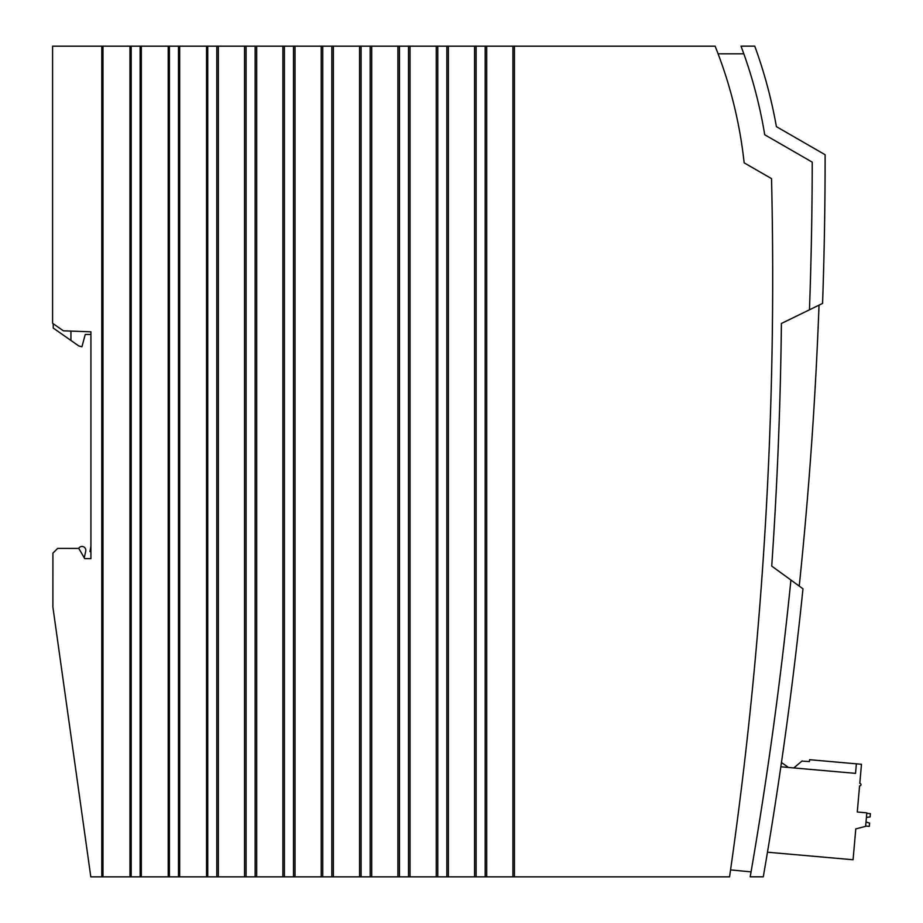 <?xml version="1.0" encoding="UTF-8"?>
<svg xmlns="http://www.w3.org/2000/svg" width="923" height="923" viewBox="0 0 923 923"><rect width="100%" height="100%" fill="white"/><g stroke="black" fill="none" stroke-linecap="round" stroke-linejoin="round"><path stroke-width="1.38" d="M799.237 586.093C808.952 492.663 815.54 399.013 819.024 305.155M729.562 876.85A4185.274 4185.274 -0 0 0 771.524 178.624L744.146 162.829A441.529 441.529 -0 0 0 715.129 46.185L486.709 46.185L486.709 876.85L729.562 876.85M486.709 876.85L474.584 876.85L474.584 46.185L448.37 46.185L448.37 876.85L474.584 876.85M448.37 876.85L436.244 876.85L436.244 46.185L410.031 46.185L410.031 876.85L436.244 876.85M410.031 876.85L397.905 876.85L397.905 46.185L371.692 46.185L371.692 876.85L397.905 876.85M371.692 876.85L321.227 876.85L321.227 46.185L295.014 46.185L295.014 876.85L321.227 876.85M295.014 876.85L282.888 876.85L282.888 46.185L256.686 46.185L256.686 876.85L282.888 876.85M256.686 876.85L244.549 876.85L244.549 46.185L218.347 46.185L218.347 876.85L244.549 876.85M218.347 876.85L90.812 876.85L52.888 607.046L52.923 553.131L57.641 548.412L78.813 548.424L84.697 558.634L90.927 558.646L90.927 331.807L63.387 330.826L52.588 323.258L52.588 46.185L218.347 46.185M410.031 46.185L397.905 46.185M436.244 46.185L448.37 46.185M474.584 46.185L486.709 46.185M244.549 46.185L256.686 46.185M282.888 46.185L295.014 46.185M321.227 46.185L333.353 46.185L333.353 876.85M371.692 46.185L333.353 46.185M718.094 53.799L743.823 53.799A466.45 466.45 95 0 1 764.717 134.746L812.228 162.136A4204.45 4204.45 95 0 1 809.459 309.805A4204.45 4204.45 95 0 0 812.228 162.136L764.717 134.746A466.45 466.45 95 0 0 741.019 46.162L754.76 46.15A479.233 479.233 95 0 1 776.405 126.647L825.116 154.729A4217.222 4217.222 95 0 1 822.578 303.413L781.4 323.477A4194.862 4194.862 95 0 1 771.72 566.087L790.919 580.036A4204.45 4204.45 95 0 1 751.068 871.877L730.566 869.904M790.919 580.036L802.975 588.805A4217.222 4217.222 95 0 1 763.286 876.815L750.203 876.815A4204.45 4204.45 95 0 0 790.919 580.036M53.234 323.708L53.234 328.046L78.755 345.94L81.928 346.794L85.251 334.438L90.927 334.449M70.944 340.46L70.944 331.103M131.181 876.85L131.181 46.185M129.993 46.185L129.993 876.85M102.984 46.185L102.984 876.85M101.795 46.185L101.795 876.85M169.405 876.85L169.405 46.185M168.217 876.85L168.217 46.185M141.323 46.185L141.323 876.85M140.134 46.185L140.134 876.85M207.744 876.85L207.744 46.185M206.556 876.85L206.556 46.185M179.662 46.185L179.662 876.85M178.474 46.185L178.474 876.85M246.072 876.85L246.072 46.185M216.813 46.185L216.813 876.85M284.411 876.85L284.411 46.185M255.152 46.185L255.152 876.85M322.75 876.85L322.75 46.185M293.491 46.185L293.491 876.85M361.089 876.85L361.089 46.185M359.566 46.185L359.566 876.85M331.83 46.185L331.83 876.85M399.428 876.85L399.428 46.185M370.169 46.185L370.169 876.85M437.767 876.85L437.767 46.185M408.508 46.185L408.508 876.85M476.106 876.85L476.106 46.185M446.847 46.185L446.847 876.85M514.446 876.85L514.446 46.185M512.923 46.185L512.923 876.85M485.186 46.185L485.186 876.85M767.463 852.206L853.071 859.751L855.783 828.923L865.636 826.339L866.824 812.851L857.271 812.009L859.567 785.911A1.281 1.281 5 0 0 860.963 784.758A1.281 1.281 5 0 0 859.798 783.373L861.482 764.279L809.598 759.698L809.436 761.567L801.937 761.117M793.803 767.936L802.156 760.933M865.659 826.062L869.281 826.385L869.57 823.097L866.016 821.978M866.42 817.42L870.112 816.936L870.412 813.648L866.778 813.336M856.382 763.829L855.54 773.37L780.835 766.794M788.507 767.463L781.458 762.525M853.544 854.34L855.783 828.923L853.544 854.34M90.927 551.608L89.969 551.608L90.927 546.162M84.258 557.873L85.735 551.112A3.83 3.83 0 0 0 78.651 548.424"/></g></svg>

